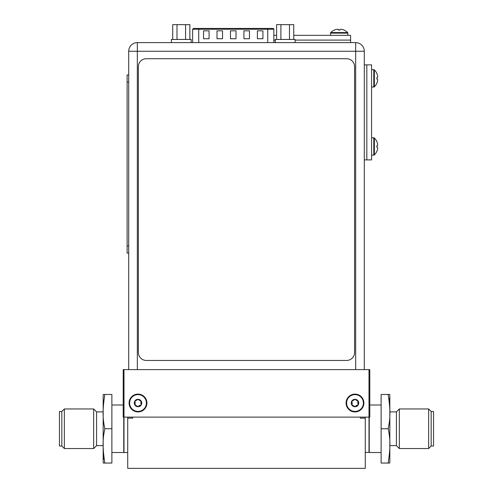 <?xml version="1.0" encoding="UTF-8"?>
<svg xmlns="http://www.w3.org/2000/svg" width="493" height="493" viewBox="0 0 493 493"><rect width="100%" height="100%" fill="white"/><g stroke="black" fill="none" stroke-linecap="round" stroke-linejoin="round"><path stroke-width="0.74" d="M132.703 417.115L132.703 418.144L127.718 418.144L127.718 468.35L365.282 468.35L365.282 418.144L360.334 418.144L360.334 417.115M127.718 418.144L127.718 417.115L127.718 418.144M123.996 369.602L369.799 369.602L369.799 417.115L123.201 417.115L123.201 369.602L123.996 369.602L123.996 452.512L127.718 452.512M365.282 418.144L365.282 417.115M365.282 452.512L369.245 452.272M357.702 405.098L358.214 404.882A3.722 3.722 0 0 1 351.269 403.021A3.722 3.722 0 0 1 358.214 401.16A3.722 3.722 0 0 1 358.214 404.882L358.269 404.611M351.712 404.587L352.181 405.104L351.706 404.654L352.199 403.021L351.768 401.16L354.991 399.299L358.214 401.16L358.023 405.061M134.731 404.587L135.199 405.104L134.725 404.654L135.218 403.021L134.786 401.16L138.009 399.299L141.232 401.16A3.722 3.722 0 0 1 138.009 406.737A3.722 3.722 0 0 1 134.786 401.16A3.722 3.722 0 0 1 141.232 401.16L141.294 404.611M141.078 401L140.801 403.021L141.22 404.408L140.844 405.104L141.232 404.882L141.22 404.408L140.844 405.104L138.009 406.737L137.498 406.294M129.616 403.021A8.393 8.393 0 0 0 138.009 411.415A8.393 8.393 0 0 0 146.403 403.021A8.393 8.393 0 0 0 138.009 394.622A8.393 8.393 0 0 0 129.616 403.021M138.41 399.546L140.45 400.932M134.99 405.061L135.218 403.021L134.725 401.382L135.433 400.938M135.199 400.932L137.51 399.724M138.527 406.287L138.009 406.737L138.41 406.491L138.009 406.737L135.415 405.098M137.609 406.491L135.199 405.104M139.008 405.721L140.406 405.11M141.22 404.408L141.041 405.061M140.819 400.932L141.22 401.629L140.671 400.938M346.597 403.021A8.393 8.393 0 0 0 354.991 411.415A8.393 8.393 0 0 0 363.384 403.021A8.393 8.393 0 0 0 354.991 394.622A8.393 8.393 0 0 0 346.597 403.021M355.391 399.546L357.431 400.932M351.965 405.061L352.199 403.021L351.706 401.382L352.415 400.938M352.181 400.932L354.492 399.724M357.801 405.104L354.991 406.737L354.479 406.294M355.502 406.287L354.991 406.737L355.391 406.491L354.991 406.737L352.39 405.098M354.59 406.491L352.181 405.104M355.989 405.721L357.388 405.11M358.195 404.402L357.782 403.021L358.06 401M357.801 400.932L358.201 401.629L357.647 400.938M129.098 403.021A8.911 8.911 0 0 0 138.009 411.926A8.911 8.911 0 0 0 146.92 403.021A8.911 8.911 0 0 0 138.009 394.11A8.911 8.911 0 0 0 129.098 403.021M369.004 369.602L369.004 452.512M346.08 403.021A8.911 8.911 0 0 0 354.991 411.926A8.911 8.911 0 0 0 363.902 403.021A8.911 8.911 0 0 0 354.991 394.11A8.911 8.911 0 0 0 346.08 403.021M137.337 42.626A8.634 8.634 0 0 0 128.704 51.26L137.337 51.26L137.337 42.626L355.663 42.626L355.663 51.26L364.296 51.26L364.296 369.602M128.704 51.26L128.704 369.602M364.296 51.26A8.634 8.634 0 0 0 355.663 42.626M364.296 159.905L366.829 159.905L366.829 64.879L371.58 64.879L371.58 159.905L366.829 159.905L366.829 64.879L364.296 64.879M376.862 151.265L376.88 151.277A11.789 11.789 0 0 1 374.347 154.888L374.347 137.997A11.789 11.789 0 0 1 376.88 141.614L376.88 141.614M376.88 151.215A11.764 11.764 0 0 0 377.41 149.767A11.561 10.008 180 0 0 377.669 148.14A11.561 5.78 180 0 0 377.41 147.197L376.862 147.191L376.862 145.694L377.41 145.694A11.561 5.78 0 0 0 377.669 144.751A11.561 10.008 0 0 0 377.41 143.118A11.764 11.764 0 0 0 376.88 141.67M371.58 137.775L373.799 137.775A0.795 0.795 0 0 1 374.347 137.997M371.58 155.116L373.799 155.116A0.795 0.795 0 0 0 374.347 154.888M376.88 83.114L376.88 83.114A11.764 11.764 0 0 0 377.41 81.665A11.561 10.008 180 0 0 377.669 80.032A11.561 5.78 180 0 0 377.41 79.096L376.88 79.096L376.862 77.592L377.41 77.586A11.561 5.78 0 0 0 377.669 76.649A11.561 10.008 0 0 0 377.41 75.016A11.764 11.764 0 0 0 376.88 73.568L376.88 73.568M371.58 87.014L373.799 87.014A0.795 0.795 0 0 0 374.347 86.786A11.789 11.789 0 0 0 376.88 83.169L376.862 83.157M371.58 69.667L373.799 69.667A0.795 0.795 0 0 1 374.347 69.895A11.789 11.789 0 0 1 376.88 73.512L376.88 73.512M198.728 42.626L198.728 29.241L267.748 29.241L267.748 28.452L193.422 28.452L273.054 28.452A0.795 0.795 0 0 1 273.843 29.241L273.843 42.626M257.389 30.825L262.929 30.825L262.929 38.744L257.389 38.744L257.389 30.825M203.541 30.825L209.081 30.825L209.081 38.744L203.541 38.744L203.541 30.825M243.924 30.825L249.47 30.825L249.47 38.744L243.924 38.744L243.924 30.825M217 30.825L222.546 30.825L222.546 38.744L217 38.744L217 30.825M230.465 30.825L236.005 30.825L236.005 38.744L230.465 38.744L230.465 30.825M189.86 39.458L189.86 24.65L172.716 24.65L172.716 39.458M176.999 24.65L176.999 39.458M191.185 42.626L191.185 39.458L171.391 39.458L171.391 42.626M185.571 24.65L185.571 39.458M293.754 39.458L293.754 24.65L276.61 24.65L276.61 39.458M280.899 24.65L280.899 39.458M295.085 42.626L295.085 39.458L275.285 39.458L275.285 42.626M289.471 24.65L289.471 39.458M293.754 35.342L350.597 35.342L350.597 40.093L295.085 40.093L350.597 40.093L350.597 42.626M275.285 40.093L273.843 40.093L275.285 40.093M276.61 35.342L273.843 35.342M343.966 30.042A11.764 11.764 0 0 0 342.518 29.512A11.764 11.764 0 0 1 343.966 30.042L343.966 30.042A11.764 11.764 0 0 0 342.518 29.512A11.561 10.008 90 0 0 340.885 29.253A11.561 5.78 90 0 0 339.942 29.512L339.942 30.061L338.438 30.061L338.438 29.512A11.561 5.78 -90 0 0 337.495 29.253A11.561 10.008 -90 0 0 335.869 29.512A11.764 11.764 0 0 0 334.42 30.042L334.42 30.042A11.764 11.764 0 0 1 335.869 29.512A11.764 11.764 0 0 0 334.42 30.042M347.861 35.342L347.861 33.123A0.795 0.795 0 0 0 347.639 32.569A11.789 11.789 0 0 0 344.022 30.042L344.022 30.042A11.789 11.789 0 0 1 347.639 32.569A11.789 11.789 0 0 0 344.022 30.042L344.009 30.061M330.52 35.342L330.52 33.123A0.795 0.795 0 0 1 330.748 32.569A11.789 11.789 0 0 1 334.359 30.042L334.371 30.061M338.438 30.042L338.438 29.512A11.561 5.78 -90 0 0 337.495 29.253A11.561 10.008 -90 0 0 335.869 29.512A11.561 10.008 -90 0 1 337.495 29.253A11.561 5.78 -90 0 1 338.438 29.512L338.438 30.061L339.942 30.061L339.942 29.512L339.942 30.042M330.748 32.569A11.789 11.789 0 0 1 334.359 30.042A11.789 11.789 0 0 0 330.748 32.569A0.795 0.795 0 0 0 330.52 33.123A0.795 0.795 0 0 1 330.748 32.569L347.639 32.569A0.795 0.795 0 0 1 347.861 33.123A0.795 0.795 0 0 0 347.639 32.569M340.885 29.253A11.561 5.78 90 0 0 339.942 29.512A11.561 5.78 90 0 1 340.885 29.253A11.561 10.008 90 0 1 342.518 29.512A11.561 10.008 90 0 0 340.885 29.253M339.942 30.061L338.438 30.061M354.559 66.647A7.919 7.919 0 0 0 346.641 58.729L146.292 58.729A7.919 7.919 0 0 0 138.373 66.647L138.373 352.526A7.919 7.919 0 0 0 146.292 360.445L346.641 360.445A7.919 7.919 0 0 0 354.559 352.526L354.559 66.647M127.12 74.954L128.704 74.954L127.12 74.954L127.12 253.131L128.704 253.131M61.828 411.495L59.456 411.495L59.456 446.017L61.828 446.017L64.361 448.55L64.361 408.956L61.828 411.495L61.828 446.017M123.755 417.115L123.755 452.512L111.88 452.512M123.201 405L111.88 405M104.836 428.756C103.253 420.936 101.848 413.491 104.836 394.468L111.88 394.468L111.88 463.044L104.836 463.044C101.835 443.786 103.265 436.595 104.836 428.756L111.88 428.756M104.836 463.044L103.234 463.044L104.836 463.044M103.247 448.396L103.32 451.945M103.493 455.242L103.955 459.217M104.836 394.468L103.271 394.468M103.234 394.468A14.254 14.254 0 0 0 103.166 395.854L103.166 461.658A14.254 14.254 0 0 0 103.234 463.044M103.166 445.623L96.591 445.623L96.591 411.889L103.166 411.889M96.591 411.889L93.664 408.956L93.664 448.55L96.591 445.623M93.664 408.956L64.361 408.956M93.664 448.55L64.361 448.55M431.172 446.017L433.544 446.017L433.544 411.495L431.172 411.495L428.639 408.956L428.639 448.55L431.172 446.017L431.172 411.495M381.12 452.512L369.245 452.512L369.245 417.115M369.799 405L381.12 405M388.164 428.756C389.747 436.57 391.152 444.02 388.164 463.044L381.12 463.044L381.12 394.468L388.164 394.468C391.165 413.726 389.735 420.917 388.164 428.756L381.12 428.756M388.164 394.468L389.766 394.468L388.164 394.468M389.753 409.116L389.68 405.566M389.507 402.27L389.045 398.295M388.164 463.044L389.729 463.044M389.766 463.044A14.254 14.254 0 0 0 389.834 461.658L389.834 395.854A14.254 14.254 0 0 0 389.766 394.468M389.834 461.658L389.834 395.854M389.834 411.889L396.409 411.889L396.409 445.623L389.834 445.623M396.409 445.623L399.336 448.55L399.336 408.956L396.409 411.889M399.336 448.55L428.639 448.55M399.336 408.956L428.639 408.956M355.663 369.602L355.663 51.26L137.337 51.26L137.337 369.602M373.799 155.116L373.799 137.775M374.347 86.786L374.347 69.895M373.799 87.014L373.799 69.667M267.748 42.626L267.748 29.241L273.843 29.241M192.627 42.626L192.627 29.241L198.728 29.241L198.728 28.452M347.861 33.123L330.52 33.123M128.704 82.084L127.12 82.084M128.704 246.007L127.12 246.007M192.627 29.241L193.422 28.452"/></g></svg>
